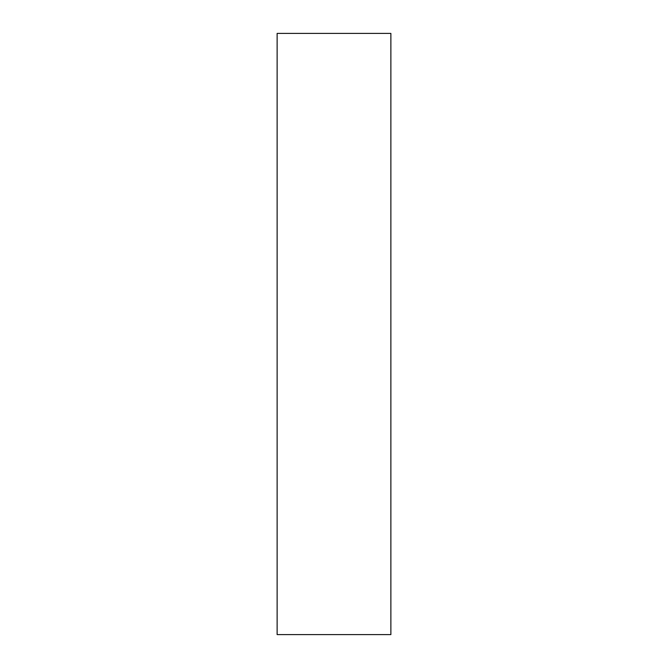 <?xml version="1.0" encoding="UTF-8"?>
<svg xmlns="http://www.w3.org/2000/svg" width="668" height="668" viewBox="0 0 668 668"><rect width="100%" height="100%" fill="white"/><g stroke="black" fill="none" stroke-linecap="round" stroke-linejoin="round"><path stroke-width="1" d="M390.872 634.6L277.128 634.6L390.872 634.6L390.872 33.4L390.872 634.6M277.128 33.4L390.872 33.4L277.128 33.4L277.128 634.6L277.128 33.4"/></g></svg>
